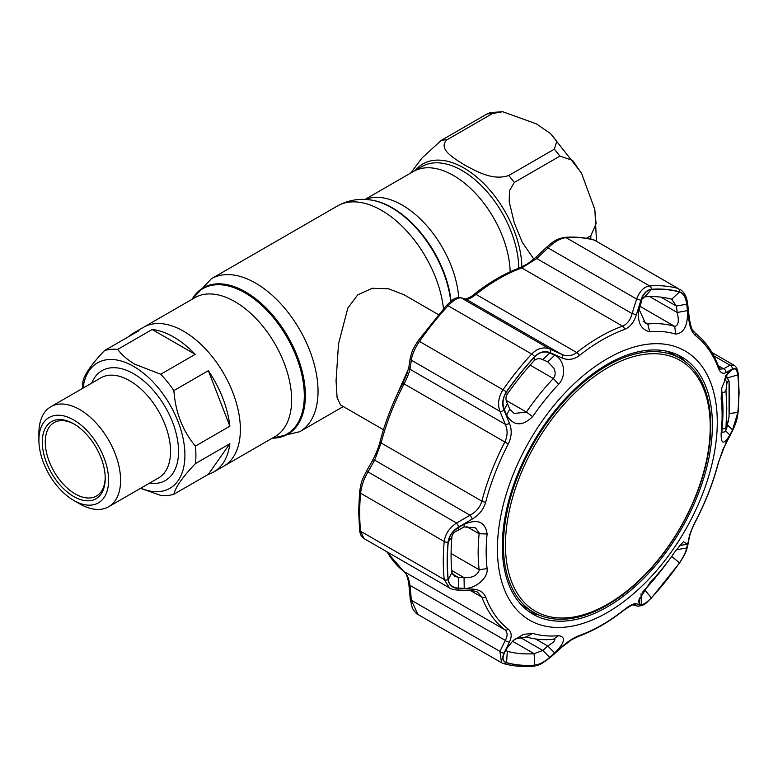 <?xml version="1.0" encoding="UTF-8"?>
<svg xmlns="http://www.w3.org/2000/svg" width="778" height="778" viewBox="0 0 778 778"><rect width="100%" height="100%" fill="white"/><g stroke="black" fill="none" stroke-linecap="round" stroke-linejoin="round"><path stroke-width="1.17" d="M510.154 271.814A80.202 46.301 -120 0 0 453.467 175.488A80.202 46.301 -120 0 0 413.371 171.51A80.202 46.301 -120 0 1 453.467 175.488A80.202 46.301 -120 0 1 510.154 271.814M82.507 388.436A80.202 46.301 60 0 1 83.003 381.201C84.598 374.208 91.775 363.997 104.534 350.567L139.009 330.669A80.202 46.301 -120 0 0 133.573 333.052L143.57 327.275A80.202 46.301 60 0 1 183.666 331.253A80.202 46.301 60 0 1 236.055 401.925A80.202 46.301 60 0 1 223.763 466.187L275.023 436.594A80.202 46.301 60 0 0 287.315 372.331A80.202 46.301 60 0 0 234.917 301.66A80.202 46.301 60 0 0 194.821 297.692L143.57 327.275A80.202 46.301 60 0 1 183.666 331.253A80.202 46.301 60 0 1 236.055 401.925A80.202 46.301 60 0 1 223.763 466.187L213.775 471.954A80.202 46.301 -120 0 0 229.87 443.703L195.395 463.61C182.626 477.06 175.449 487.271 173.864 494.244L208.339 474.337A80.202 46.301 -120 0 0 213.775 471.954M438.364 314.584L404.122 294.813L388.601 288.794L372.147 288.278L357.686 294.911L347.834 308.059L338.527 343.837L336.057 380.87L337.107 397.646L340.531 404.959L383.457 429.738M502.724 111.721L536.402 123.858L550.649 133.69L556.805 141.256L554.315 149.191L508.734 175.507C492.493 181.041 476.165 171.024 464.855 165.16C454.702 158.663 437.324 149.143 446.932 139.826L492.513 113.51L502.724 111.721L490.354 112.547L486.94 114.006L441.359 140.322L422.143 157.866L410.706 173.047M533.844 259.132L522.339 242.425L514.248 222.79L509.22 201.745L509.444 190.863L514.307 182.441L559.888 156.125L572.579 160.346L581.613 173.523L594.693 209.107L596.094 223.685L590.794 235.763L586.408 238.292M195.21 354.36A80.202 46.301 -120 0 0 173.679 337.02A80.202 46.301 -120 0 0 152.148 329.493L117.672 349.4C121.845 354.963 127.611 359.922 134.954 364.279L160.735 374.257L195.21 354.36L152.148 329.493M160.735 374.257A80.202 46.301 60 0 1 173.864 390.595C175.468 412.35 182.645 430.847 195.395 446.095L229.87 426.188A80.202 46.301 -120 0 0 208.339 370.698L173.864 390.595M195.395 446.095A80.202 46.301 60 0 1 195.395 463.61M173.864 494.244A80.202 46.301 60 0 1 160.735 495.411L140.526 488.341M82.983 388.164A72.422 41.818 60 0 1 133.709 366.448A72.422 41.818 60 0 1 184.794 451.007A72.422 41.818 60 0 1 140.74 488.214M38.9 440.076L38.9 433.151A57.767 33.347 60 0 1 50.862 406.709A57.767 33.347 60 0 1 79.745 409.568A57.767 33.347 60 0 1 117.478 460.469A57.767 33.347 60 0 1 108.628 506.76A57.767 33.347 60 0 1 79.745 503.891L73.745 500.429A49.286 28.455 60 0 1 38.9 440.076A49.286 28.455 60 0 1 73.745 419.955A49.286 28.455 60 0 1 108.599 480.318A49.286 28.455 60 0 1 73.745 500.429L79.745 503.891M73.745 496.539A44.511 25.703 60 0 1 42.275 442.021A44.511 25.703 60 0 1 73.745 423.845L73.745 423.845A44.511 25.703 60 0 1 73.754 423.845A44.511 25.703 60 0 1 105.225 478.363A44.511 25.703 60 0 1 73.745 496.539M105.215 477.488A42.391 24.478 60 0 1 96.443 496.043A42.391 24.478 60 0 1 75.252 493.942A42.391 24.478 60 0 1 47.555 456.589A42.391 24.478 60 0 1 54.052 422.61A42.391 24.478 60 0 1 74.513 424.292M208.339 474.337L229.87 443.703M133.573 333.052A80.202 46.301 -120 0 0 128.798 336.563M229.87 426.188L208.339 370.698M104.534 350.567A80.202 46.301 60 0 1 117.672 349.4M607.851 367.654A144.776 83.586 120 0 0 505.476 544.97A144.776 83.586 120 0 0 607.851 604.078A144.776 83.586 120 0 0 710.226 426.762A144.776 83.586 120 0 0 607.851 367.654M607.103 605.148A146.614 84.646 -60 0 1 533.796 612.403A146.614 84.646 -60 0 1 511.321 494.925A146.614 84.646 -60 0 1 607.103 365.718A146.614 84.646 -60 0 1 680.41 358.464A146.614 84.646 -60 0 1 702.884 475.942A146.614 84.646 -60 0 1 607.103 605.148M520.132 603.543A146.614 84.646 120 0 0 527.552 608.804L533.796 612.403M680.41 358.464L674.166 354.856A146.614 84.646 120 0 0 665.91 351.053M721.673 388.125L721.974 393.59A173.115 99.944 -60 0 1 722.966 410.979A173.115 99.944 -60 0 1 721.974 429.514L721.965 432.354M675.703 550.688L676.432 549.725L686.721 547.994C685.826 552.069 683.424 556.999 679.525 562.776A206.044 118.956 -60 0 1 651.342 597.835C646.781 602.58 643.445 604.778 641.344 604.448L639.419 604.01L638.339 600.83L649.659 583.111A166.842 96.326 120 0 0 675.625 550.805L683.434 541.683L687.499 544.201L679.612 545.553M649.659 331.759C640.031 329.327 636.618 320.847 639.419 306.318L641.344 300.123C643.464 293.724 646.8 290.175 651.342 289.474A206.044 118.956 -60 0 1 679.525 291.993C683.444 293.471 685.836 297.527 686.721 304.169L687.499 310.607C687.976 325.437 684.018 333.266 675.625 334.083A166.842 96.326 120 0 0 649.659 331.759L647.792 323.979A173.115 99.944 -60 0 1 674.74 326.39C678.426 325.681 679.243 321.042 677.191 312.484L676.432 306.055L686.721 304.169M534.749 356.801C539.475 352.152 544.454 350.897 549.686 353.037L554.675 355.245C563.943 358.765 567.143 375.463 558.604 384.322A166.842 96.326 120 0 0 532.638 416.629C522.213 426.684 513.529 426.159 506.595 415.053L504.309 409.491C502.063 403.597 502.821 397.723 506.556 391.859A206.044 118.956 -60 0 1 534.749 356.801L534.087 360.768A195.725 113.005 120 0 0 507.314 394.076C505.476 397.013 505.515 400.193 507.441 403.626L509.746 409.16L506.595 415.053M497.434 549.035A155.444 89.752 -60 0 1 607.355 358.658A155.444 89.752 -60 0 1 717.277 422.114A155.444 89.752 -60 0 1 607.355 612.5A155.444 89.752 -60 0 1 497.434 549.035M729.871 434.999C723.841 444.938 720.943 444.433 721.148 433.472A166.842 96.326 120 0 0 722.11 415.608A166.842 96.326 120 0 0 721.148 398.842L721.595 388.533L727.994 372.468L732.555 369.365C735.346 367.965 737.106 369.813 737.826 374.938A206.044 118.956 -60 0 1 738.74 393.201A206.044 118.956 -60 0 1 737.826 412.515L732.555 429.884L729.871 434.999L725.611 430.847M737.904 374.821C737.145 369.443 735.288 367.498 732.341 368.996L725.991 372.574C722.781 374.296 720.214 372.75 718.288 367.926A174.428 100.702 120 0 0 695.688 335.775C692.06 332.683 689.785 327.344 688.851 319.729L687.091 304.616C686.147 297.585 683.638 293.316 679.554 291.808A206.219 119.063 120 0 0 651.342 289.29C646.567 290.029 643.066 293.763 640.839 300.483L636.297 315.041C633.934 322.374 630.034 327.168 624.588 329.425A174.428 100.702 120 0 0 579.386 355.517C573.726 359.669 567.93 360.467 562.017 357.919L550.338 352.735C544.795 350.489 539.562 351.802 534.642 356.664A206.219 119.063 120 0 0 506.439 391.752C502.5 397.928 501.722 404.093 504.086 410.269L509.454 423.31C512.099 429.962 511.71 436.847 508.287 443.975A174.428 100.702 120 0 0 485.686 502.228C483.546 509.405 479.092 515.007 472.314 519.033L458.826 526.9C452.582 530.732 448.994 535.809 448.089 542.14A206.219 119.063 120 0 0 447.175 561.473A206.219 119.063 120 0 0 448.089 579.756C449.013 585.231 452.592 588.168 458.826 588.576L472.314 589.111C479.112 589.461 483.566 592.107 485.686 597.027A174.428 100.702 120 0 0 508.287 629.178C511.71 632.154 512.099 636.414 509.454 641.957L504.086 652.956C501.722 658.071 502.51 661.349 506.439 662.768A206.219 119.063 120 0 0 534.642 665.287C539.592 664.645 544.814 661.913 550.338 657.079L562.017 646.644C567.959 641.383 573.756 637.678 579.386 635.538A174.428 100.702 120 0 0 624.588 609.437C630.054 605.177 633.953 603.281 636.297 603.767L640.839 604.827C643.085 605.177 646.586 602.862 651.342 597.912A206.219 119.063 120 0 0 679.554 562.815C683.648 556.747 686.167 551.573 687.091 547.294L688.851 538.376C689.794 533.796 692.08 527.999 695.688 520.988L695.804 520.978C705.792 501.693 713.358 482.185 718.512 462.433L722.927 449.49L732.244 431.284C737.252 420.684 737.233 417.825 738.176 411.825L738.176 411.825A3.53 1.799 5.3 0 1 737.904 412.428A206.219 119.063 120 0 0 738.818 393.094A206.219 119.063 120 0 0 737.904 374.821A3.53 2.256 -5.9 0 0 738.176 373.771L738.176 373.771C737.69 369.365 736.241 366.487 733.849 365.135L729.968 365.183L713.815 355.857M458.475 588.119C452.543 587.711 449.139 584.91 448.264 579.698A206.044 118.956 -60 0 1 447.35 561.434A206.044 118.956 -60 0 1 448.264 542.12C449.159 536.042 452.563 531.209 458.475 527.601L464.223 524.255C477.663 518.595 485.297 521.834 487.116 533.961A166.842 96.326 120 0 0 486.162 551.826A166.842 96.326 120 0 0 487.116 568.592C488.419 578.385 474.541 589.179 464.223 588.363L458.475 588.119L458.31 577.402L464.058 577.626L464.223 588.363M451.746 570.517L464.058 577.626C471.964 578.073 476.992 575.72 479.141 570.546L479.141 569.72A173.115 99.944 -60 0 1 478.149 552.322A173.115 99.944 -60 0 1 479.141 533.786L479.141 532.852L475.446 527.844L464.058 526.93L458.31 530.246C454.537 531.617 452.407 533.805 451.94 536.801A195.725 113.005 120 0 0 451.94 572.501L454.615 576.187L458.31 577.402L452.378 573.979M553.897 641.792L554.86 639.477L553.323 639.322A173.115 99.944 -60 0 1 526.375 636.919L515.59 638.894L513.042 640.654L523.293 634.44L532.638 633.35A166.842 96.326 120 0 0 558.604 635.675C566.199 636.929 564.886 642.686 554.675 652.937L547.77 646.032L553.897 641.792M660.999 297.147L676.432 306.055L671.618 299.209A195.725 113.005 120 0 0 644.845 296.817L641.957 299.092L641.062 302.895L641.344 300.123M672.348 299.52L671.618 299.209L679.525 291.993M509.746 409.16L514.17 413.478L526.375 412.048A173.115 99.944 -60 0 1 553.323 378.526C555.541 375.716 555.725 372.283 553.897 368.218L547.77 361.848L542.811 359.621C539.387 358.084 536.48 358.464 534.087 360.768M548.519 362.247L547.77 361.848L554.675 355.245M502.306 546.234A148.569 85.775 120 0 0 532.162 613.706A148.569 85.775 120 0 0 646.956 575.068A148.569 85.775 120 0 0 712.405 424.924A148.569 85.775 120 0 0 680.711 356.392A148.569 85.775 120 0 0 566.549 397.354A148.569 85.775 120 0 0 502.306 546.234M528.554 611.294A148.384 85.668 120 0 0 539.358 615.165M685.583 361.896A148.384 85.668 120 0 0 676.831 354.476M642.307 592.437L644.845 589.734A195.725 113.005 120 0 0 670.344 558.234M687.499 544.201L686.721 547.994M729.871 370.892L727.294 373.323M725.718 375.803L732.555 369.365M737.826 374.938L727.002 378.001C726.681 375.463 726.205 374.772 725.563 375.949M727.488 424.983L732.555 429.884M387.152 551.923A176.645 101.986 120 0 0 403.996 571.529C407.089 574.164 409.072 578.764 409.948 585.328L411.358 600.246A3.53 0.973 174.4 0 1 410.307 599.673L412.136 607.365C412.126 608.629 416.629 614.464 417.835 614.425L501.44 662.691M688.851 538.376A3.53 2.888 -169.3 0 0 689.366 537.287L687.626 546.195C685.778 552.662 685.797 552.993 679.573 562.961L651.244 598.204C647.714 600.791 645.954 606.004 637.386 606.091L632.932 604.992C633.944 603.845 631.065 605.479 624.296 609.913C609.077 621.953 593.789 630.773 578.443 636.365L571.499 639.837L562.329 646.751L550.668 657.196L542.577 663.002C540.039 664.665 536.83 665.754 532.949 666.279L532.949 666.279C522.631 667.028 512.887 666.153 503.736 663.653L501.528 662.749L499.914 651.371L411.358 600.246L417.835 614.425M504.086 652.956A3.53 2.227 26.4 0 1 499.914 651.371L505.311 640.391L409.948 585.328A3.53 0.992 174.7 0 1 408.888 584.735L410.307 599.673M448.089 579.756A3.53 2.256 -5.9 0 1 444.209 579.522L360.603 531.257A3.53 2.256 -5.9 0 1 359.572 529.857L358.648 511.331L359.572 491.803C361.576 480.473 361.362 481.796 365.796 472.392L372.468 460.615C376.309 453.214 378.837 446.893 380.043 441.671A3.53 1.245 14.6 0 0 381.103 442.954L374.675 460.148L368.013 471.906C363.987 478.519 361.517 485.628 360.603 493.233A208.446 120.347 120 0 0 359.689 512.78A208.446 120.347 120 0 0 360.603 531.257L363.987 538.551L449.49 587.915L444.209 579.522A208.446 120.347 -60 0 1 444.209 541.498C445.249 533.98 449.373 527.824 456.569 523.03A3.53 0.496 60 0 1 458.826 526.9M365.796 472.392A3.53 1.77 29.3 0 1 368.013 471.906L456.569 523.03L470.038 515.201C476.048 511.982 479.997 507.295 481.883 501.139A176.645 101.986 -60 0 1 504.766 442.147C507.664 436.001 507.849 430.049 505.311 424.302L499.914 411.309C497.395 404.064 498.484 396.799 503.181 389.496A208.446 120.347 -60 0 1 531.695 354.029C537.51 348.223 543.589 346.58 549.92 349.098L561.56 354.321C566.812 356.674 571.879 356.091 576.78 352.56A176.645 101.986 -60 0 1 622.556 326.138C627.214 324.154 630.394 319.972 632.106 313.592L636.608 299.044C639.623 291.147 643.97 286.771 649.649 285.925A208.446 120.347 -60 0 1 678.163 288.473L594.567 240.208A208.446 120.347 120 0 0 566.053 237.66C560.267 238.389 554.276 241.812 548.062 247.929L536.742 258.539L521.785 267.953A176.645 101.986 120 0 0 476 294.385C471.361 298.013 468.093 299.637 466.197 299.267L461.373 297.974C458.193 297.284 453.769 299.88 448.099 305.764A208.446 120.347 120 0 0 419.585 341.231C414.762 348.388 412.019 354.71 411.358 360.185L409.948 369.249C409.082 373.032 407.098 377.943 403.996 383.962A176.645 101.986 120 0 0 381.103 442.954L481.883 501.139A3.53 1.245 14.6 0 0 485.686 502.228M509.454 641.957A3.53 2.217 25.9 0 1 505.311 640.391C507.849 635.84 507.674 632.281 504.766 629.713A176.645 101.986 -60 0 1 481.883 597.144L477.566 592.262C477.235 591.659 474.969 591.086 470.768 590.541L470.768 590.541A3.53 1.838 -88 0 0 472.314 589.111M718.288 367.926A3.53 2.606 -20.4 0 0 718.405 366.224L720.214 369.122L723.628 368.801L729.968 365.183A3.53 3.131 -120.1 0 1 732.341 368.996M380.043 441.671C385.198 421.919 392.773 402.401 402.761 383.116L406.865 374.004L408.917 366.798A3.53 2.849 8.6 0 0 409.948 369.249L505.311 424.302A3.53 1.595 157.6 0 0 509.454 423.31M408.917 366.798L410.337 357.705A3.53 2.859 9.2 0 0 411.358 360.185L499.914 411.309A3.53 1.575 157.3 0 0 504.086 410.269M410.337 357.705C412.593 349.507 412.428 349.896 418.175 340.667L446.504 305.423C453.691 298.966 453.982 297.595 460.664 297.692L460.664 297.692A3.53 3.355 104.8 0 1 461.373 297.974L549.92 349.098A3.53 2.062 -65.8 0 1 550.338 352.735M460.664 297.692L465.516 298.985A3.53 3.345 105.1 0 1 466.197 299.267L561.56 354.321A3.53 2.081 -65.9 0 1 562.017 357.919M465.477 298.985C464.806 299.579 471.876 296.817 474.269 294.181C489.488 282.142 504.766 273.331 520.122 267.729L527.795 263.723L535.925 257.255L536.742 258.539L632.106 313.592A3.53 0.885 -162.6 0 1 636.297 315.041M535.925 257.255L547.265 246.626L548.062 247.929L636.608 299.044A3.53 0.895 -163 0 1 640.839 300.483M504.309 409.491L507.441 403.626M549.686 353.037L542.811 359.621M687.499 310.607L677.191 312.484L649.669 296.593M639.419 306.318L639.146 309.45L645.477 323.376L647.792 323.979L643.095 321.265M639.146 309.45L641.062 302.895M505.982 650.097L507.314 651.293A195.725 113.005 120 0 0 534.087 653.676L542.811 650.457L549.686 657.361C544.425 661.952 539.446 664.548 534.749 665.151A206.044 118.956 -60 0 1 506.556 662.632C502.812 661.261 502.063 658.149 504.309 653.306L507.061 647.743M507.859 646.44L504.689 652.567M506.595 648.638L513.042 640.654M520.093 637.338L542.811 650.457L547.77 646.032L535.497 638.942M554.675 652.937L549.686 657.361M458.475 527.601L458.31 530.246M464.058 526.93L464.223 524.255M372.468 460.615A3.53 1.76 29.8 0 1 374.675 460.148L470.038 515.201A3.53 0.515 59.7 0 1 472.314 519.033M470.768 590.541L457.279 590.035A3.53 1.809 -87.8 0 0 458.826 588.576M632.913 604.992A3.53 3.375 -76.1 0 0 636.297 603.767M637.386 606.091A3.53 3.384 -76.4 0 0 640.839 604.827M687.626 546.195A3.53 2.898 -168.6 0 1 687.091 547.294M695.688 520.988A174.428 100.702 120 0 0 718.288 462.735L725.991 442.653A3.53 1.799 28.2 0 1 725.884 443.256M725.991 442.653L732.341 430.662A3.53 1.819 27.7 0 1 732.244 431.284M732.341 430.662L737.904 412.428M725.991 372.574A3.53 3.122 -119.3 0 0 723.628 368.801L718.201 365.66M688.851 319.729A3.53 0.924 -6.4 0 0 689.405 319.145L687.674 304.023C686.877 297.099 684.29 292.168 679.914 289.202M687.091 304.616A3.53 0.904 -6.7 0 0 687.674 304.023M641.062 593.731L641.344 604.448M639.419 604.01L639.273 597.971M726.924 383.204L725.981 390.43L726.788 408.294L725.981 427.608C725.913 430.088 726.224 429.962 726.924 427.21L729.025 416.901L729.706 398.744L729.025 381.774L728.334 380.831L726.924 383.204A3.53 3.297 30.7 0 0 724.337 379.82L725.738 377.437L727.06 377.379L725.417 376.377M726.924 427.21A3.53 2.14 13.5 0 1 726.885 427.501A3.53 2.14 13.5 0 1 726.769 427.812M728.334 421.277A3.53 2.14 13.3 0 1 728.296 421.579L728.296 421.579A3.53 2.14 13.3 0 1 728.198 421.861M725.981 427.608A3.53 1.702 -175.4 0 1 722.052 428.766M725.981 390.43A3.53 2.344 174.6 0 1 721.867 392.559M725.086 377.038A999.273 576.926 0 0 1 725.738 377.437A3.53 3.297 30.5 0 1 728.334 380.831M727.06 377.379L729.074 381.259A3.53 2.305 175.2 0 1 729.025 381.774M192.351 299.112A83.985 48.489 60 0 1 244.914 292.8A83.985 48.489 60 0 1 302.574 378.225A83.985 48.489 60 0 1 272.543 438.024M192.127 299.248A84.539 48.81 60 0 1 245.595 291.954A84.539 48.81 60 0 1 303.77 378.711A84.539 48.81 60 0 1 272.319 438.15M191.962 299.345L211.422 278.719A88.322 50.998 60 0 1 255.583 283.095A88.322 50.998 60 0 1 313.281 360.924A88.322 50.998 60 0 1 299.744 431.702L343.302 406.554M211.422 278.719L337.389 205.995A88.322 50.998 60 0 1 381.551 210.371A88.322 50.998 60 0 1 443.47 308.759M451.075 301.135A83.985 48.489 60 0 0 392.219 207.755A83.985 48.489 60 0 0 371.028 200.034L370.221 199.917A84.539 48.81 60 0 1 391.548 207.687A84.539 48.81 60 0 1 450.754 301.397M365.456 199.469A80.202 46.301 60 0 1 402.216 205.071A80.202 46.301 60 0 1 458.709 297.517M492.513 113.51A95.393 55.073 -120 0 0 486.94 114.006M415.287 170.401A81.982 47.332 60 0 1 463.892 167.999A81.982 47.332 60 0 1 521.853 267.029M441.359 140.322A95.393 55.073 60 0 1 446.932 139.826M518.741 268.235A80.202 46.301 -120 0 0 462.035 170.538A80.202 46.301 -120 0 0 421.939 166.56L364.979 199.45M508.734 175.507A95.393 55.073 60 0 1 514.307 182.441M559.888 156.125A95.393 55.073 -120 0 0 554.315 149.191M590.862 239.177A95.393 55.073 -120 0 0 590.794 235.763M108.628 506.76L158.586 477.906A57.767 33.347 -120 0 0 167.445 431.625A57.767 33.347 -120 0 0 129.712 380.724A57.767 33.347 -120 0 0 100.829 377.865L50.862 406.709M91.736 383.107A63.417 36.615 60 0 1 133.709 373.8A63.417 36.615 60 0 1 177.822 441.778A63.417 36.615 60 0 1 149.502 483.157M451.075 553.518L479.141 569.72L487.116 568.592M671.618 556.426L679.525 562.776M644.369 589.461L651.342 597.835M729.287 413.449L737.826 412.515M721.148 433.472L721.974 429.514M721.148 398.842L721.974 393.59M508.287 629.178A3.53 2.879 -52.3 0 1 504.766 629.713L403.996 571.529A3.53 2.879 127.7 0 1 403.733 571.353L405.503 573.347C406.748 574.028 409.199 583.617 408.888 584.735M448.089 542.14A3.53 1.799 5.3 0 1 444.209 541.498L360.603 493.233A3.53 1.799 5.3 0 1 359.572 491.803M485.686 597.027A3.53 2.606 -20.4 0 1 481.883 597.144L470.408 590.521M679.554 291.808A3.53 2.849 -74.7 0 0 678.163 288.473L594.567 240.208A3.53 2.849 105.3 0 0 594.022 239.974L596.22 240.888M547.265 246.626C550.649 244.146 554.315 239.128 564.799 237.358L564.799 237.358A3.53 2.684 85.8 0 1 566.053 237.66L649.649 285.925A3.53 2.684 -94.2 0 1 651.342 289.29M624.588 329.425A3.53 2.383 -109.9 0 0 622.556 326.138L521.785 267.953A3.53 2.383 70.1 0 0 520.122 267.729M474.269 294.181A3.53 1.634 51.6 0 1 476 294.385L576.78 352.56A3.53 1.634 -128.4 0 1 579.386 355.517M534.642 356.664A3.53 1.05 -137.2 0 0 531.695 354.029L448.099 305.764A3.53 1.05 42.8 0 0 446.504 305.423M418.175 340.667L506.439 391.752M402.761 383.116L508.287 443.975M506.556 391.859L507.314 394.076M530.129 365.135L553.323 378.526L558.604 384.322M506.157 400.378L526.375 412.048L532.638 416.629M644.845 296.817L651.342 289.474M675.625 334.083L674.74 326.39L640.012 306.338M512.449 641.189L534.087 653.676L534.749 665.151M506.245 650.671L507.314 651.293L506.556 662.632M532.638 633.35L526.375 636.919M558.604 635.675L553.323 639.322M448.264 542.12L451.94 536.801M466.285 526.366L479.141 533.786L487.116 533.961M448.264 579.698L451.94 572.501M503.736 663.653A3.53 2.849 -74.7 0 0 506.439 662.768M532.949 666.279A3.53 2.684 -94.2 0 0 534.642 665.287M578.443 636.365A3.53 2.383 -109.9 0 0 579.386 635.538M718.405 366.224L718.405 366.224C713.134 352.035 705.267 340.881 694.822 332.741C692.323 328.802 692.391 333.451 689.405 319.145M695.688 335.775A3.53 2.879 -52.3 0 0 694.822 332.741M272.154 438.247L299.744 431.702M337.389 205.995C347.64 200.316 358.58 198.293 370.221 199.917M550.649 133.69L580.971 172.337M594.888 210.07L596.473 241.034M395.749 397.548L408.547 368.655M738.176 373.771L739.1 392.297L738.176 411.825M386.617 551.612L403.733 571.353M711.938 352.483L733.849 365.135M564.799 237.358C575.117 236.6 584.861 237.475 594.022 239.974M359.572 529.857C359.961 534.078 361.439 536.976 363.987 538.551M457.279 590.035C453.38 589.675 450.783 588.965 449.509 587.925M689.366 537.287C690.436 532.619 692.576 527.183 695.804 520.978M721.702 432.296L724.308 431.994L725.767 430.623L729.074 416.668L729.074 381.259"/></g></svg>
